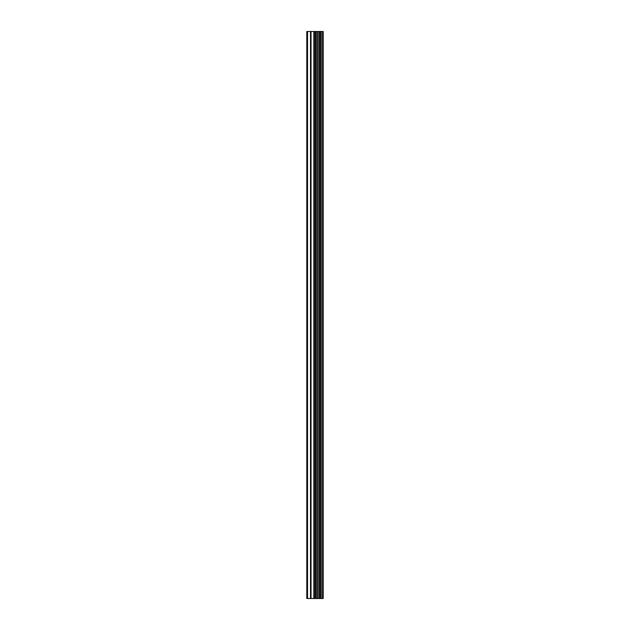 <?xml version="1.0" encoding="UTF-8"?>
<svg xmlns="http://www.w3.org/2000/svg" width="630" height="630" viewBox="0 0 630 630"><rect width="100%" height="100%" fill="white"/><g stroke="black" fill="none" stroke-linecap="round" stroke-linejoin="round"><path stroke-width="0.94" d="M322.788 31.5L323.206 31.5L323.206 598.5L322.788 598.5L322.788 31.5L306.794 31.5L306.794 598.5L307.542 598.5L307.542 31.5M307.542 598.5L322.788 598.5M317.993 598.5L317.993 31.5M317.662 598.5L317.662 31.5M322.544 598.5L322.544 31.5M321.19 598.5L321.19 31.5M320.757 598.5L320.757 31.5M319.686 598.5L319.686 31.5M319.26 598.5L319.26 31.5M316.394 598.5L316.394 31.5M315.339 598.5L315.339 31.5M314.874 598.5L314.874 31.5M313.819 598.5L313.819 31.5M311.039 598.5L311.039 31.5M310.511 598.5L310.511 31.5"/></g></svg>
